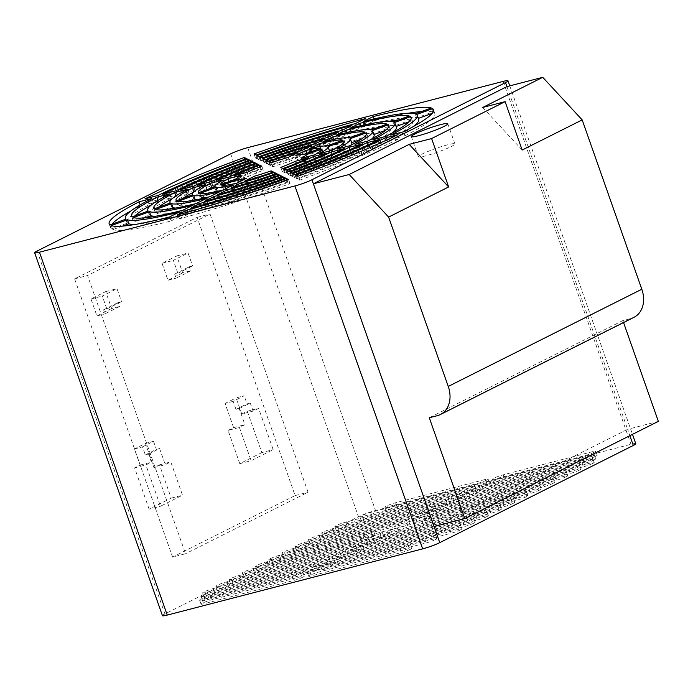 <?xml version="1.0" encoding="UTF-8"?>
<svg xmlns="http://www.w3.org/2000/svg" width="693" height="693" viewBox="0 0 693 693"><rect width="100%" height="100%" fill="white"/><g stroke="black" fill="none" stroke-linecap="round" stroke-linejoin="round"><path stroke-width="0.52" stroke-dasharray="3.46 2.6" d="M342.628 557.181A7.095 0.736 160.6 0 1 333.246 560.594L219.924 589.986A7.095 0.736 160.6 0 1 217.273 590.306A7.095 0.736 160.6 0 1 220.876 588.331A7.095 0.736 160.6 0 1 228.006 585.923L341.337 556.54A7.095 0.736 160.6 0 1 343.979 556.21A7.095 0.736 160.6 0 1 342.628 557.181M341.207 553.153A7.095 0.736 160.6 0 1 331.834 556.566L218.503 585.949A7.095 0.736 160.6 0 1 215.852 586.278A7.095 0.736 160.6 0 1 219.456 584.303A7.095 0.736 160.6 0 1 226.585 581.895L339.916 552.503A7.095 0.736 160.6 0 1 342.559 552.182A7.095 0.736 160.6 0 1 341.207 553.153M329.4 563.825A7.095 0.736 160.6 0 1 320.019 567.238L206.687 596.63A7.095 0.736 160.6 0 1 204.045 596.95A7.095 0.736 160.6 0 1 207.64 594.975A7.095 0.736 160.6 0 1 214.778 592.567L328.101 563.184A7.095 0.736 160.6 0 1 330.752 562.855A7.095 0.736 160.6 0 1 329.4 563.825M327.98 559.797A7.095 0.736 160.6 0 1 318.598 563.21L205.267 592.593A7.095 0.736 160.6 0 1 202.625 592.922A7.095 0.736 160.6 0 1 206.219 590.947A7.095 0.736 160.6 0 1 213.357 588.539L326.689 559.147A7.095 0.736 160.6 0 1 329.331 558.827A7.095 0.736 160.6 0 1 327.98 559.797M460.516 529.833A7.095 0.736 160.6 0 1 451.134 533.246L337.803 562.629A7.095 0.736 160.6 0 1 335.161 562.959A7.095 0.736 160.6 0 1 338.756 560.984A7.095 0.736 160.6 0 1 345.885 558.567L459.216 529.183A7.095 0.736 160.6 0 1 461.867 528.854A7.095 0.736 160.6 0 1 460.516 529.833M459.095 525.796A7.095 0.736 160.6 0 1 449.714 529.209L336.382 558.601A7.095 0.736 160.6 0 1 333.74 558.922A7.095 0.736 160.6 0 1 337.335 556.947A7.095 0.736 160.6 0 1 344.473 554.539L457.796 525.147A7.095 0.736 160.6 0 1 460.447 524.826A7.095 0.736 160.6 0 1 459.095 525.796M473.743 523.189A7.095 0.736 160.6 0 1 464.362 526.602L351.03 555.985A7.095 0.736 160.6 0 1 348.388 556.314A7.095 0.736 160.6 0 1 351.992 554.339A7.095 0.736 160.6 0 1 359.121 551.923L472.453 522.539A7.095 0.736 160.6 0 1 475.095 522.21A7.095 0.736 160.6 0 1 473.743 523.189M472.323 519.152A7.095 0.736 160.6 0 1 462.941 522.565L349.618 551.957A7.095 0.736 160.6 0 1 346.968 552.278A7.095 0.736 160.6 0 1 350.571 550.303A7.095 0.736 160.6 0 1 357.701 547.894L471.032 518.511A7.095 0.736 160.6 0 1 473.674 518.182A7.095 0.736 160.6 0 1 472.323 519.152M579.591 470.036A7.095 0.736 160.6 0 1 570.218 473.449L456.886 502.841A7.095 0.736 160.6 0 1 454.236 503.161A7.095 0.736 160.6 0 1 457.839 501.186A7.095 0.736 160.6 0 1 464.968 498.778L578.3 469.395A7.095 0.736 160.6 0 1 580.942 469.066A7.095 0.736 160.6 0 1 579.591 470.036M578.17 466.008A7.095 0.736 160.6 0 1 568.797 469.421L455.466 498.804A7.095 0.736 160.6 0 1 452.815 499.133A7.095 0.736 160.6 0 1 456.418 497.158A7.095 0.736 160.6 0 1 463.548 494.741L576.879 465.358A7.095 0.736 160.6 0 1 579.53 465.038A7.095 0.736 160.6 0 1 578.17 466.008M461.711 497.392A7.095 0.736 160.6 0 1 452.33 500.805L338.998 530.188A7.095 0.736 160.6 0 1 336.356 530.517A7.095 0.736 160.6 0 1 339.951 528.542A7.095 0.736 160.6 0 1 347.089 526.134L460.412 496.742A7.095 0.736 160.6 0 1 463.063 496.422A7.095 0.736 160.6 0 1 461.711 497.392M460.291 493.364A7.095 0.736 160.6 0 1 450.909 496.777L337.578 526.16A7.095 0.736 160.6 0 1 334.936 526.489A7.095 0.736 160.6 0 1 338.531 524.506A7.095 0.736 160.6 0 1 345.668 522.098L459 492.714A7.095 0.736 160.6 0 1 461.642 492.385A7.095 0.736 160.6 0 1 460.291 493.364M448.475 504.036A7.095 0.736 160.6 0 1 439.102 507.449L325.771 536.832A7.095 0.736 160.6 0 1 323.12 537.162A7.095 0.736 160.6 0 1 326.724 535.187A7.095 0.736 160.6 0 1 333.853 532.778L447.184 503.387A7.095 0.736 160.6 0 1 449.835 503.066A7.095 0.736 160.6 0 1 448.475 504.036M447.054 500A7.095 0.736 160.6 0 1 437.681 503.413L324.35 532.804A7.095 0.736 160.6 0 1 321.699 533.125A7.095 0.736 160.6 0 1 325.303 531.15A7.095 0.736 160.6 0 1 332.432 528.742L445.764 499.358A7.095 0.736 160.6 0 1 448.414 499.029A7.095 0.736 160.6 0 1 447.054 500M592.827 463.392A7.095 0.736 160.6 0 1 583.445 466.805L470.114 496.197A7.095 0.736 160.6 0 1 467.472 496.517A7.095 0.736 160.6 0 1 471.067 494.542A7.095 0.736 160.6 0 1 478.196 492.134L591.527 462.751A7.095 0.736 160.6 0 1 594.178 462.422A7.095 0.736 160.6 0 1 592.827 463.392M591.406 459.364A7.095 0.736 160.6 0 1 582.025 462.777L468.693 492.16A7.095 0.736 160.6 0 1 466.051 492.489A7.095 0.736 160.6 0 1 469.646 490.514A7.095 0.736 160.6 0 1 476.784 488.106L590.107 458.714A7.095 0.736 160.6 0 1 592.758 458.394A7.095 0.736 160.6 0 1 591.406 459.364M539.899 489.968A7.095 0.736 160.6 0 1 530.517 493.381L417.186 522.765A7.095 0.736 160.6 0 1 414.544 523.094A7.095 0.736 160.6 0 1 418.148 521.119A7.095 0.736 160.6 0 1 425.277 518.71L538.608 489.319A7.095 0.736 160.6 0 1 541.25 488.998A7.095 0.736 160.6 0 1 539.899 489.968M538.478 485.94A7.095 0.736 160.6 0 1 529.097 489.353L415.774 518.736A7.095 0.736 160.6 0 1 413.123 519.066A7.095 0.736 160.6 0 1 416.727 517.082A7.095 0.736 160.6 0 1 423.856 514.674L537.188 485.291A7.095 0.736 160.6 0 1 539.83 484.961A7.095 0.736 160.6 0 1 538.478 485.94M553.127 483.324A7.095 0.736 160.6 0 1 543.754 486.737L430.422 516.12A7.095 0.736 160.6 0 1 427.772 516.45A7.095 0.736 160.6 0 1 431.375 514.475A7.095 0.736 160.6 0 1 438.504 512.066L551.836 482.675A7.095 0.736 160.6 0 1 554.487 482.354A7.095 0.736 160.6 0 1 553.127 483.324M551.706 479.296A7.095 0.736 160.6 0 1 542.333 482.709L429.002 512.092A7.095 0.736 160.6 0 1 426.351 512.422A7.095 0.736 160.6 0 1 429.955 510.446A7.095 0.736 160.6 0 1 437.084 508.03L550.415 478.646A7.095 0.736 160.6 0 1 553.066 478.317A7.095 0.736 160.6 0 1 551.706 479.296M566.363 476.68A7.095 0.736 160.6 0 1 556.981 480.093L443.65 509.485A7.095 0.736 160.6 0 1 441.008 509.805A7.095 0.736 160.6 0 1 444.603 507.83A7.095 0.736 160.6 0 1 451.741 505.422L565.072 476.039A7.095 0.736 160.6 0 1 567.714 475.71A7.095 0.736 160.6 0 1 566.363 476.68M564.942 472.652A7.095 0.736 160.6 0 1 555.561 476.065L442.229 505.448A7.095 0.736 160.6 0 1 439.587 505.777A7.095 0.736 160.6 0 1 443.191 503.802A7.095 0.736 160.6 0 1 450.32 501.385L563.652 472.002A7.095 0.736 160.6 0 1 566.294 471.673A7.095 0.736 160.6 0 1 564.942 472.652M594.334 459.788A7.095 0.736 160.6 0 1 584.953 463.201L483.342 489.553A7.095 0.736 160.6 0 1 480.699 489.873A7.095 0.736 160.6 0 1 484.303 487.898A7.095 0.736 160.6 0 1 491.432 485.49L593.043 459.147A7.095 0.736 160.6 0 1 595.685 458.818A7.095 0.736 160.6 0 1 594.334 459.788M592.913 455.76A7.095 0.736 160.6 0 1 583.532 459.173L481.93 485.516A7.095 0.736 160.6 0 1 479.279 485.845A7.095 0.736 160.6 0 1 482.882 483.87A7.095 0.736 160.6 0 1 490.012 481.462L591.623 455.11A7.095 0.736 160.6 0 1 594.265 454.79A7.095 0.736 160.6 0 1 592.913 455.76M595.841 456.185A7.095 0.736 160.6 0 1 586.469 459.598L496.578 482.908A7.095 0.736 160.6 0 1 493.927 483.229A7.095 0.736 160.6 0 1 497.531 481.254A7.095 0.736 160.6 0 1 504.66 478.846L594.551 455.535A7.095 0.736 160.6 0 1 597.201 455.214A7.095 0.736 160.6 0 1 595.841 456.185M594.421 452.157A7.095 0.736 160.6 0 1 585.048 455.57L495.157 478.872A7.095 0.736 160.6 0 1 492.506 479.201A7.095 0.736 160.6 0 1 496.11 477.226A7.095 0.736 160.6 0 1 503.239 474.818L593.13 451.507A7.095 0.736 160.6 0 1 595.781 451.178A7.095 0.736 160.6 0 1 594.421 452.157M526.671 496.612A7.095 0.736 160.6 0 1 517.29 500.025L425.788 523.752A7.095 0.736 160.6 0 1 423.137 524.081A7.095 0.736 160.6 0 1 426.741 522.106A7.095 0.736 160.6 0 1 433.87 519.689L525.372 495.963A7.095 0.736 160.6 0 1 528.023 495.642A7.095 0.736 160.6 0 1 526.671 496.612M525.251 492.576A7.095 0.736 160.6 0 1 515.869 495.989L424.367 519.724A7.095 0.736 160.6 0 1 421.716 520.045A7.095 0.736 160.6 0 1 425.32 518.069A7.095 0.736 160.6 0 1 432.449 515.661L523.951 491.935A7.095 0.736 160.6 0 1 526.602 491.606A7.095 0.736 160.6 0 1 525.251 492.576M410.611 549.194A7.095 0.736 160.6 0 1 401.23 552.607L311.339 575.918A7.095 0.736 160.6 0 1 308.697 576.238A7.095 0.736 160.6 0 1 312.292 574.263A7.095 0.736 160.6 0 1 319.43 571.855L409.312 548.544A7.095 0.736 160.6 0 1 411.963 548.224A7.095 0.736 160.6 0 1 410.611 549.194M409.191 545.166A7.095 0.736 160.6 0 1 399.809 548.579L309.918 571.881A7.095 0.736 160.6 0 1 307.276 572.21A7.095 0.736 160.6 0 1 310.88 570.235A7.095 0.736 160.6 0 1 318.009 567.827L407.891 544.516A7.095 0.736 160.6 0 1 410.542 544.187A7.095 0.736 160.6 0 1 409.191 545.166M513.435 503.257A7.095 0.736 160.6 0 1 504.062 506.67L390.731 536.053A7.095 0.736 160.6 0 1 388.08 536.382A7.095 0.736 160.6 0 1 391.684 534.407A7.095 0.736 160.6 0 1 398.813 531.999L512.144 502.607A7.095 0.736 160.6 0 1 514.786 502.286A7.095 0.736 160.6 0 1 513.435 503.257M512.014 499.22A7.095 0.736 160.6 0 1 502.642 502.633L389.31 532.025A7.095 0.736 160.6 0 1 386.659 532.345A7.095 0.736 160.6 0 1 390.263 530.37A7.095 0.736 160.6 0 1 397.392 527.962L510.724 498.579A7.095 0.736 160.6 0 1 513.374 498.25A7.095 0.736 160.6 0 1 512.014 499.22M500.207 509.901A7.095 0.736 160.6 0 1 490.826 513.314L377.494 542.697A7.095 0.736 160.6 0 1 374.852 543.026A7.095 0.736 160.6 0 1 378.447 541.051A7.095 0.736 160.6 0 1 385.585 538.643L498.917 509.251A7.095 0.736 160.6 0 1 501.559 508.931A7.095 0.736 160.6 0 1 500.207 509.901M498.787 505.864A7.095 0.736 160.6 0 1 489.405 509.277L376.074 538.669A7.095 0.736 160.6 0 1 373.432 538.989A7.095 0.736 160.6 0 1 377.035 537.014A7.095 0.736 160.6 0 1 384.165 534.606L497.496 505.223A7.095 0.736 160.6 0 1 500.138 504.894A7.095 0.736 160.6 0 1 498.787 505.864M486.971 516.545A7.095 0.736 160.6 0 1 477.598 519.958L364.267 549.341A7.095 0.736 160.6 0 1 361.616 549.67A7.095 0.736 160.6 0 1 365.22 547.695A7.095 0.736 160.6 0 1 372.349 545.278L485.68 515.895A7.095 0.736 160.6 0 1 488.331 515.566A7.095 0.736 160.6 0 1 486.971 516.545M485.55 512.508A7.095 0.736 160.6 0 1 476.178 515.921L362.846 545.313A7.095 0.736 160.6 0 1 360.195 545.634A7.095 0.736 160.6 0 1 363.799 543.659A7.095 0.736 160.6 0 1 370.928 541.25L484.26 511.867A7.095 0.736 160.6 0 1 486.91 511.538A7.095 0.736 160.6 0 1 485.55 512.508M435.559 539.509A7.095 0.736 160.6 0 1 426.178 542.922L324.575 569.274A7.095 0.736 160.6 0 1 321.924 569.603A7.095 0.736 160.6 0 1 325.528 567.619A7.095 0.736 160.6 0 1 332.657 565.211L434.268 538.868A7.095 0.736 160.6 0 1 436.911 538.539A7.095 0.736 160.6 0 1 435.559 539.509M434.139 535.481A7.095 0.736 160.6 0 1 424.766 538.894L323.155 565.237A7.095 0.736 160.6 0 1 320.504 565.566A7.095 0.736 160.6 0 1 324.107 563.591A7.095 0.736 160.6 0 1 331.237 561.183L432.848 534.831A7.095 0.736 160.6 0 1 435.49 534.511A7.095 0.736 160.6 0 1 434.139 535.481M382.319 537.257A7.095 0.736 160.6 0 1 372.947 540.67L259.615 570.053A7.095 0.736 160.6 0 1 256.964 570.382A7.095 0.736 160.6 0 1 260.568 568.407A7.095 0.736 160.6 0 1 267.697 565.99L381.029 536.607A7.095 0.736 160.6 0 1 383.679 536.278A7.095 0.736 160.6 0 1 382.319 537.257M380.899 533.22A7.095 0.736 160.6 0 1 371.526 536.633L258.194 566.025A7.095 0.736 160.6 0 1 255.544 566.346A7.095 0.736 160.6 0 1 259.147 564.371A7.095 0.736 160.6 0 1 266.277 561.962L379.608 532.57A7.095 0.736 160.6 0 1 382.259 532.25A7.095 0.736 160.6 0 1 380.899 533.22M369.092 543.901A7.095 0.736 160.6 0 1 359.71 547.314L246.379 576.697A7.095 0.736 160.6 0 1 243.737 577.026A7.095 0.736 160.6 0 1 247.34 575.043A7.095 0.736 160.6 0 1 254.47 572.635L367.801 543.251A7.095 0.736 160.6 0 1 370.443 542.922A7.095 0.736 160.6 0 1 369.092 543.901M367.671 539.864A7.095 0.736 160.6 0 1 358.29 543.277L244.958 572.661A7.095 0.736 160.6 0 1 242.316 572.99A7.095 0.736 160.6 0 1 245.92 571.015A7.095 0.736 160.6 0 1 253.049 568.606L366.38 539.215A7.095 0.736 160.6 0 1 369.022 538.894A7.095 0.736 160.6 0 1 367.671 539.864M355.856 550.537A7.095 0.736 160.6 0 1 346.483 553.95L233.151 583.341A7.095 0.736 160.6 0 1 230.5 583.662A7.095 0.736 160.6 0 1 234.104 581.687A7.095 0.736 160.6 0 1 241.233 579.279L354.565 549.895A7.095 0.736 160.6 0 1 357.216 549.566A7.095 0.736 160.6 0 1 355.856 550.537M354.444 546.508A7.095 0.736 160.6 0 1 345.062 549.921L231.731 579.305A7.095 0.736 160.6 0 1 229.088 579.634A7.095 0.736 160.6 0 1 232.683 577.659A7.095 0.736 160.6 0 1 239.813 575.251L353.144 545.859A7.095 0.736 160.6 0 1 355.795 545.538A7.095 0.736 160.6 0 1 354.444 546.508M316.164 570.469A7.095 0.736 160.6 0 1 306.791 573.882L205.18 600.233A7.095 0.736 160.6 0 1 202.529 600.554A7.095 0.736 160.6 0 1 206.133 598.579A7.095 0.736 160.6 0 1 213.262 596.171L314.873 569.828A7.095 0.736 160.6 0 1 317.524 569.499A7.095 0.736 160.6 0 1 316.164 570.469M314.743 566.441A7.095 0.736 160.6 0 1 305.37 569.854L203.759 596.197A7.095 0.736 160.6 0 1 201.109 596.526A7.095 0.736 160.6 0 1 204.712 594.551A7.095 0.736 160.6 0 1 211.841 592.143L313.453 565.791A7.095 0.736 160.6 0 1 316.103 565.471A7.095 0.736 160.6 0 1 314.743 566.441M302.936 577.113A7.095 0.736 160.6 0 1 293.555 580.526L203.673 603.837A7.095 0.736 160.6 0 1 201.022 604.157A7.095 0.736 160.6 0 1 204.626 602.182A7.095 0.736 160.6 0 1 211.755 599.774L301.646 576.472A7.095 0.736 160.6 0 1 304.288 576.143A7.095 0.736 160.6 0 1 302.936 577.113M301.516 573.085A7.095 0.736 160.6 0 1 292.134 576.498L202.252 599.8A7.095 0.736 160.6 0 1 199.601 600.129A7.095 0.736 160.6 0 1 203.205 598.154A7.095 0.736 160.6 0 1 210.334 595.746L300.225 572.435A7.095 0.736 160.6 0 1 302.867 572.106A7.095 0.736 160.6 0 1 301.516 573.085M373.726 536.269A7.095 0.736 160.6 0 1 364.353 539.682L272.843 563.409A7.095 0.736 160.6 0 1 270.201 563.738A7.095 0.736 160.6 0 1 273.796 561.763A7.095 0.736 160.6 0 1 280.934 559.346L372.436 535.62A7.095 0.736 160.6 0 1 375.078 535.299A7.095 0.736 160.6 0 1 373.726 536.269M372.306 532.233A7.095 0.736 160.6 0 1 362.933 535.654L271.422 559.381A7.095 0.736 160.6 0 1 268.78 559.701A7.095 0.736 160.6 0 1 272.375 557.726A7.095 0.736 160.6 0 1 279.513 555.318L371.015 531.592A7.095 0.736 160.6 0 1 373.666 531.262A7.095 0.736 160.6 0 1 372.306 532.233M488.167 484.104A7.095 0.736 160.6 0 1 478.794 487.517L388.903 510.828A7.095 0.736 160.6 0 1 386.261 511.148A7.095 0.736 160.6 0 1 389.856 509.173A7.095 0.736 160.6 0 1 396.994 506.765L486.876 483.463A7.095 0.736 160.6 0 1 489.527 483.134A7.095 0.736 160.6 0 1 488.167 484.104M486.755 480.076A7.095 0.736 160.6 0 1 477.373 483.489L387.482 506.791A7.095 0.736 160.6 0 1 384.84 507.12A7.095 0.736 160.6 0 1 388.435 505.145A7.095 0.736 160.6 0 1 395.573 502.737L485.455 479.426A7.095 0.736 160.6 0 1 488.106 479.097A7.095 0.736 160.6 0 1 486.755 480.076M474.939 490.748A7.095 0.736 160.6 0 1 465.557 494.161L363.955 520.512A7.095 0.736 160.6 0 1 361.304 520.833A7.095 0.736 160.6 0 1 364.908 518.858A7.095 0.736 160.6 0 1 372.037 516.45L473.648 490.098A7.095 0.736 160.6 0 1 476.29 489.778A7.095 0.736 160.6 0 1 474.939 490.748M473.518 486.72A7.095 0.736 160.6 0 1 464.145 490.133L362.534 516.476A7.095 0.736 160.6 0 1 359.884 516.805A7.095 0.736 160.6 0 1 363.487 514.83A7.095 0.736 160.6 0 1 370.616 512.413L472.228 486.07A7.095 0.736 160.6 0 1 474.87 485.741A7.095 0.736 160.6 0 1 473.518 486.72M435.247 510.68A7.095 0.736 160.6 0 1 425.866 514.093L312.534 543.477A7.095 0.736 160.6 0 1 309.892 543.806A7.095 0.736 160.6 0 1 313.496 541.831A7.095 0.736 160.6 0 1 320.625 539.423L433.957 510.031A7.095 0.736 160.6 0 1 436.599 509.71A7.095 0.736 160.6 0 1 435.247 510.68M433.827 506.644A7.095 0.736 160.6 0 1 424.445 510.057L311.114 539.449A7.095 0.736 160.6 0 1 308.472 539.769A7.095 0.736 160.6 0 1 312.075 537.794A7.095 0.736 160.6 0 1 319.204 535.386L432.536 506.003A7.095 0.736 160.6 0 1 435.178 505.673A7.095 0.736 160.6 0 1 433.827 506.644M422.011 517.325A7.095 0.736 160.6 0 1 412.638 520.738L299.307 550.121A7.095 0.736 160.6 0 1 296.656 550.45A7.095 0.736 160.6 0 1 300.26 548.475A7.095 0.736 160.6 0 1 307.389 546.067L420.72 516.675A7.095 0.736 160.6 0 1 423.371 516.354A7.095 0.736 160.6 0 1 422.011 517.325M420.599 513.288A7.095 0.736 160.6 0 1 411.218 516.701L297.886 546.093A7.095 0.736 160.6 0 1 295.235 546.413A7.095 0.736 160.6 0 1 298.839 544.438A7.095 0.736 160.6 0 1 305.968 542.03L419.3 512.647A7.095 0.736 160.6 0 1 421.95 512.318A7.095 0.736 160.6 0 1 420.599 513.288M408.783 523.969A7.095 0.736 160.6 0 1 399.402 527.382L286.079 556.765A7.095 0.736 160.6 0 1 283.428 557.094A7.095 0.736 160.6 0 1 287.032 555.119A7.095 0.736 160.6 0 1 294.161 552.702L407.493 523.319A7.095 0.736 160.6 0 1 410.135 522.99A7.095 0.736 160.6 0 1 408.783 523.969M407.363 519.932A7.095 0.736 160.6 0 1 397.99 523.345L284.658 552.737A7.095 0.736 160.6 0 1 282.008 553.057A7.095 0.736 160.6 0 1 285.611 551.082A7.095 0.736 160.6 0 1 292.741 548.674L406.072 519.291A7.095 0.736 160.6 0 1 408.714 518.962A7.095 0.736 160.6 0 1 407.363 519.932M451.204 146.552A19.343 2.01 -19.4 0 0 454.903 143.901A19.343 2.01 -19.4 0 0 442.151 146.379A19.343 2.01 -19.4 0 0 422.106 154.097A19.343 2.01 -19.4 0 0 418.407 156.748A19.343 2.01 -19.4 0 0 431.159 154.27A19.343 2.01 -19.4 0 0 451.204 146.552M482.709 107.458L522.15 150.034M434.069 526.524L627.633 429.331L506.938 86.599M658.35 421.361L627.633 429.331L629.868 435.672M172.592 557.094L74.619 278.881L197.124 217.359L295.105 495.582L172.592 557.094L185.525 553.742L87.552 275.519L210.057 214.007L308.038 492.229L185.525 553.742M177.893 273.285L192.593 265.904L189.362 266.744L190.783 270.772L176.083 278.153L174.662 274.125L177.893 273.285L173.345 260.377L188.054 252.997L192.593 265.904M106.835 308.965L121.535 301.585L118.304 302.417L119.724 306.453L105.024 313.834L103.603 309.797L106.835 308.965L102.295 296.058L116.996 288.678L121.535 301.585M239.232 408.567L250.251 403.031L253.092 411.096L258.61 408.324L273.163 449.653L251.109 460.724L239.397 427.46L244.906 424.696L239.232 408.567L235.992 409.407L233.16 401.342L244.179 395.807L236.096 397.903L241.779 414.024L253.092 411.096M148.571 454.088L159.598 448.553L165.28 464.674L170.79 461.91L182.502 495.174L160.455 506.245L145.902 464.916L151.412 462.153L148.571 454.088L145.339 454.92L156.367 449.385L159.598 448.553M162.448 615.687A12.898 1.343 160.6 0 1 164.908 613.92L358.472 516.727A12.898 1.343 160.6 0 1 375.519 510.516L630.959 444.282A12.898 1.343 160.6 0 1 635.776 443.693M74.619 278.881L87.552 275.519M197.124 217.359L210.057 214.007M295.105 495.582L308.038 492.229M111.642 308.55L96.942 315.93L90.974 298.995L105.674 291.614L111.642 308.55L119.724 306.453M105.674 291.614L116.996 288.678M96.942 315.93L105.024 313.834M90.974 298.995L102.295 296.058M182.701 272.869L167.992 280.249L162.032 263.314L176.732 255.934L182.701 272.869L190.783 270.772M176.732 255.934L188.054 252.997M167.992 280.249L176.083 278.153M162.032 263.314L173.345 260.377M149.134 509.182L134.581 467.853L140.099 465.081L134.416 448.96L145.443 443.416L153.959 467.61L159.477 464.847L171.188 498.111L149.134 509.182L160.455 506.245M171.188 498.111L182.502 495.174M134.581 467.853L145.902 464.916M140.099 465.081L151.412 462.153M134.416 448.96L142.498 446.864L145.339 454.92M142.498 446.864L153.525 441.32L156.367 449.385M145.443 443.416L153.525 441.32M153.959 467.61L165.28 464.674M159.477 464.847L170.79 461.91M250.251 403.031L247.02 403.863L244.179 395.807M241.779 414.024L247.288 411.261L258.61 408.324M247.288 411.261L261.841 452.59L273.163 449.653M261.841 452.59L239.795 463.66L251.109 460.724M239.795 463.66L228.075 430.396L239.397 427.46M228.075 430.396L233.593 427.624L244.906 424.696M233.593 427.624L225.069 403.439L233.16 401.342M225.069 403.439L236.096 397.903M235.992 409.407L247.02 403.863M174.662 274.125L189.362 266.744M103.603 309.797L118.304 302.417M633.991 317.316A25.788 19.863 63.3 0 1 630.933 318.468L437.37 415.661M623.553 322.557L622.851 320.564L630.933 318.468M622.851 320.564L429.288 417.758M413.184 126.654A154.738 16.112 160.6 0 1 392.134 139.12L404.955 135.828L403.534 131.8M404.955 135.828A171.925 17.905 -19.4 0 0 434.901 113.721A171.925 17.905 -19.4 0 0 434.087 112.673L433.497 111.01M392.134 139.12L390.713 135.092M418.329 118.408L418 118.529A154.738 16.112 160.6 0 1 418.685 119.43M418 118.529L416.58 114.501M434.087 112.673L432.137 113.383M302.884 162.292L315.904 158.922A53.725 5.596 -19.4 0 0 323.414 152.98L307.216 158.853A36.538 3.803 160.6 0 1 302.884 162.292L301.464 158.264M307.216 158.853L306.549 156.947M323.406 152.962L322.002 148.969L323.414 152.98A53.725 5.596 -19.4 0 0 323.406 152.962M315.904 158.922L314.483 154.886M392.403 132.883A131.098 13.652 160.6 0 1 374.22 143.797L387.162 140.445L385.741 136.408M387.162 140.445A148.285 15.437 -19.4 0 0 412.604 121.57A148.285 15.437 -19.4 0 0 411.971 120.721L411.218 118.598M374.22 143.797L372.799 139.769M396.11 126.498L395.885 126.576A131.098 13.652 160.6 0 1 396.387 127.287M395.885 126.576L394.464 122.548M411.971 120.721L409.052 121.786M371.543 139.128A107.458 11.192 160.6 0 1 356.419 148.415L369.36 145.054L367.94 141.025M369.36 145.054A124.645 12.976 -19.4 0 0 390.306 129.426A124.645 12.976 -19.4 0 0 389.847 128.777L388.938 126.187M356.419 148.415L354.998 144.387M373.891 134.581L373.761 134.633A107.458 11.192 160.6 0 1 374.09 135.135M373.761 134.633L372.34 130.605M389.847 128.777L385.559 130.336M350.537 145.435A83.818 8.723 160.6 0 1 338.608 153.032L351.559 149.671L350.138 145.643M351.559 149.671A101.005 10.516 -19.4 0 0 368.009 137.275A101.005 10.516 -19.4 0 0 367.723 136.833L366.649 133.775M338.608 153.032L337.188 149.004M351.62 142.689L350.199 138.661M367.723 136.833L361.322 139.154M329.53 150.987A60.178 6.263 160.6 0 1 320.772 157.657L333.749 154.296L332.328 150.26M333.749 154.296A77.365 8.056 -19.4 0 0 345.712 145.132A77.365 8.056 -19.4 0 0 345.582 144.889L344.343 141.363M320.772 157.657L319.36 153.621M328.04 146.725L329.461 150.753A60.178 6.263 160.6 0 1 329.496 150.84M345.582 144.889L335.403 148.588M299.697 180.154A171.925 17.905 -19.4 0 0 399.073 138.782L386.131 142.134A154.738 16.112 160.6 0 1 297.695 178.967L299.697 180.154L298.285 176.117M399.073 138.782L397.652 134.754M297.695 178.967L296.275 174.931M386.131 142.134L385.568 140.523M282.216 171.405L284.451 172.522A53.725 5.596 -19.4 0 0 310.022 161.876L297.002 165.246A36.538 3.803 160.6 0 1 282.216 171.405L280.795 167.368M297.002 165.246L296.301 163.262M310.022 161.876L308.602 157.839M284.451 172.522L283.03 168.486M296.656 178.629A148.285 15.437 -19.4 0 0 381.28 143.399L368.338 146.751A131.098 13.652 160.6 0 1 294.438 177.521L296.656 178.629L295.235 174.593M381.28 143.399L379.859 139.362M294.438 177.521L293.018 173.484M368.338 146.751L367.758 145.106M293.607 177.105A124.645 12.976 -19.4 0 0 363.487 148.007L350.537 151.369A107.458 11.192 160.6 0 1 291.389 175.987L293.607 177.105L292.186 173.068M363.487 148.007L362.067 143.979M291.389 175.987L289.969 171.959M350.537 151.369L349.939 149.671M290.558 175.572A101.005 10.516 -19.4 0 0 345.677 152.625L332.727 155.986A83.818 8.723 160.6 0 1 288.34 174.463L290.558 175.572L289.137 171.543M345.677 152.625L344.265 148.597M288.34 174.463L286.919 170.435M332.727 155.986L332.112 154.227M287.508 174.047A77.365 8.056 -19.4 0 0 327.867 157.242L314.899 160.611A60.178 6.263 160.6 0 1 285.282 172.938L287.508 174.047L286.088 170.019M327.867 157.242L326.446 153.214M285.282 172.938L283.861 168.901M314.899 160.611L314.25 158.766M178.655 219.014A171.925 17.905 -19.4 0 0 290.055 183.662L287.838 182.554A154.738 16.112 160.6 0 1 188.626 214.042L178.655 219.014L177.235 214.977M290.055 183.662L288.635 179.626M188.626 214.042L187.933 212.075M287.838 182.554L287.015 180.215M255.994 180.171L246.128 185.126A53.725 5.596 -19.4 0 0 274.8 176.031L272.574 174.913A36.538 3.803 160.6 0 1 255.994 180.171L255.232 178.014M272.574 174.913L271.751 172.574M274.8 176.031L273.38 172.003M246.128 185.126L244.707 181.098M192.134 212.24A148.285 15.437 -19.4 0 0 287.006 182.138L284.788 181.029A131.098 13.652 160.6 0 1 201.94 207.32L192.134 212.24L190.714 208.212M287.006 182.138L285.585 178.101M201.94 207.32L201.247 205.336M284.788 181.029L283.965 178.69M205.622 205.466A124.645 12.976 -19.4 0 0 283.957 180.613L281.739 179.504A107.458 11.192 160.6 0 1 215.428 200.546L205.622 205.466L204.201 201.438M283.957 180.613L282.536 176.576M215.428 200.546L214.726 198.536M281.739 179.504L280.916 177.157M219.109 198.692A101.005 10.516 -19.4 0 0 280.908 179.089L278.69 177.98A83.818 8.723 160.6 0 1 228.924 193.763L219.109 198.692L217.689 194.664M280.908 179.089L279.487 175.052M228.924 193.763L228.214 191.727M278.69 177.98L277.867 175.632M232.605 191.918A77.365 8.056 -19.4 0 0 277.858 177.555L275.641 176.446A60.178 6.263 160.6 0 1 242.437 186.98L232.605 191.918L231.193 187.881M277.858 177.555L276.438 173.527M242.437 186.98L241.701 184.901M275.641 176.446L274.809 174.108M122.401 226.135L112.716 229.643L111.296 225.615M112.716 229.643A171.925 17.905 -19.4 0 0 170.894 221.024L169.473 216.987M170.894 221.024L180.7 216.103A154.738 16.112 160.6 0 1 135.603 224.402M180.7 216.103L179.279 212.067M239.579 183.472L223.397 189.362A53.725 5.596 -19.4 0 0 238.366 187.145L248.233 182.19A36.538 3.803 160.6 0 1 239.579 183.472L239.076 182.042M248.233 182.19L246.821 178.153M238.366 187.145L236.945 183.108M223.397 189.362L221.977 185.326M145.435 217.741L134.832 221.595L133.411 217.567M134.832 221.595A148.285 15.437 -19.4 0 0 184.373 214.25L182.952 210.222M184.373 214.25L194.179 209.329A131.098 13.652 160.6 0 1 155.7 216.233M194.179 209.329L192.758 205.293M168.919 209.191L156.947 213.548L155.527 209.511M156.947 213.548A124.645 12.976 -19.4 0 0 197.86 207.484L196.44 203.447M197.86 207.484L207.675 202.555A107.458 11.192 160.6 0 1 175.875 208.039M207.675 202.555L206.254 198.527M193.165 200.364L179.08 205.492L177.659 201.455M179.08 205.492A101.005 10.516 -19.4 0 0 211.348 200.71L209.927 196.673M211.348 200.71L221.162 195.781A83.818 8.723 160.6 0 1 196.188 199.792M221.162 195.781L219.75 191.744M201.221 197.436A77.365 8.056 -19.4 0 0 224.853 193.927L234.676 188.998A60.178 6.263 160.6 0 1 217.342 191.563L201.221 197.436L199.801 193.399M224.853 193.927L223.432 189.899M234.676 188.998L233.255 184.962M111.911 224.237A171.925 17.905 -19.4 0 0 110.568 227.936A171.925 17.905 -19.4 0 0 111.382 228.985L127.469 223.129A154.738 16.112 160.6 0 1 126.784 222.228A154.738 16.112 160.6 0 1 153.335 202.529L140.514 205.83L140.185 204.894M140.514 205.83A171.925 17.905 -19.4 0 0 130.873 210.967M111.382 228.985L109.97 224.948M153.335 202.529L151.914 198.501M127.469 223.129L126.048 219.092M242.585 179.357L229.565 182.735A53.725 5.596 -19.4 0 0 222.055 188.678A53.725 5.596 -19.4 0 0 222.063 188.695L238.253 182.805A36.538 3.803 160.6 0 1 242.585 179.357L241.164 175.329M238.253 182.805L236.833 178.768M222.063 188.695L220.643 184.667M229.565 182.735L229.149 181.566M134.996 215.835A148.285 15.437 -19.4 0 0 132.865 220.079A148.285 15.437 -19.4 0 0 133.498 220.928L149.584 215.073A131.098 13.652 160.6 0 1 149.082 214.371A131.098 13.652 160.6 0 1 171.249 197.851L158.307 201.213L158.021 200.39M158.307 201.213A148.285 15.437 -19.4 0 0 151.654 204.747M133.498 220.928L132.086 216.9M171.249 197.851L169.828 193.823M149.584 215.073L148.172 211.044M158.489 207.285A124.645 12.976 -19.4 0 0 155.163 212.231A124.645 12.976 -19.4 0 0 155.622 212.881L171.717 207.025A107.458 11.192 160.6 0 1 171.379 206.523A107.458 11.192 160.6 0 1 189.05 193.243L176.109 196.595L175.883 195.98M176.109 196.595A124.645 12.976 -19.4 0 0 172.514 198.493M155.622 212.881L154.201 208.844M189.05 193.243L187.63 189.206M171.717 207.025L170.296 202.988M182.727 198.467A101.005 10.516 -19.4 0 0 177.46 204.374A101.005 10.516 -19.4 0 0 177.746 204.825L193.849 198.969A83.818 8.723 160.6 0 1 193.676 198.666A83.818 8.723 160.6 0 1 206.861 188.626L193.867 191.857M177.746 204.825L176.325 200.797M206.861 188.626L205.44 184.589M193.849 198.969L192.429 194.932M208.645 189.033A77.365 8.056 -19.4 0 0 199.757 196.526A77.365 8.056 -19.4 0 0 199.887 196.769L198.475 192.732M199.887 196.769L216.017 190.896A60.178 6.263 160.6 0 1 215.973 190.818A60.178 6.263 160.6 0 1 224.697 184L214.527 186.634M224.697 184L223.276 179.963M216.017 190.896L214.596 186.867M245.772 161.504A171.925 17.905 -19.4 0 0 146.396 202.876L159.338 199.515A154.738 16.112 160.6 0 1 247.773 162.69L245.772 161.504L244.95 159.173M146.396 202.876L144.976 198.839M247.773 162.69L246.361 158.654M159.338 199.515L157.917 195.487M263.253 170.253L261.018 169.135A53.725 5.596 -19.4 0 0 235.447 179.782L248.466 176.403A36.538 3.803 160.6 0 1 263.253 170.253L261.833 166.216M248.466 176.403L247.046 172.375M235.447 179.782L234.026 175.753M261.018 169.135L260.213 166.84M248.822 163.028A148.285 15.437 -19.4 0 0 164.189 198.259L177.131 194.906A131.098 13.652 160.6 0 1 251.031 164.137L248.822 163.028L247.999 160.707M164.189 198.259L162.768 194.231M251.031 164.137L249.619 160.109M177.131 194.906L175.71 190.87M251.862 164.553A124.645 12.976 -19.4 0 0 181.99 193.642L194.932 190.289A107.458 11.192 160.6 0 1 254.08 165.662L251.862 164.553L251.048 162.231M181.99 193.642L180.57 189.613M254.08 165.662L252.659 161.634M194.932 190.289L193.512 186.252M254.911 166.077A101.005 10.516 -19.4 0 0 199.792 189.024L212.742 185.672A83.818 8.723 160.6 0 1 257.138 167.186L254.911 166.077L254.097 163.756M199.792 189.024L198.371 184.996M257.138 167.186L255.717 163.158M212.742 185.672L211.322 181.635M257.969 167.602A77.365 8.056 -19.4 0 0 217.602 184.407L230.578 181.046A60.178 6.263 160.6 0 1 260.187 168.72L257.969 167.602L257.155 165.298M217.602 184.407L216.181 180.379M260.187 168.72L258.766 164.683M230.578 181.046L229.158 177.01M366.822 122.644A171.925 17.905 -19.4 0 0 255.414 157.995L257.631 159.104A154.738 16.112 160.6 0 1 356.843 127.616L366.822 122.644L365.402 118.616M255.414 157.995L253.993 153.959M356.843 127.616L355.422 123.579M257.631 159.104L256.211 155.067M289.475 161.478L299.341 156.523A53.725 5.596 -19.4 0 0 270.668 165.627L272.895 166.744A36.538 3.803 160.6 0 1 289.475 161.478L288.054 157.45M272.895 166.744L271.474 162.708M270.668 165.627L269.248 161.59M299.341 156.523L297.921 152.495M353.335 129.418A148.285 15.437 -19.4 0 0 258.463 159.52L260.681 160.629A131.098 13.652 160.6 0 1 343.529 134.338L353.335 129.418L351.914 125.381M258.463 159.52L257.042 155.483M343.529 134.338L342.108 130.31M260.681 160.629L259.26 156.592M339.847 136.183A124.645 12.976 -19.4 0 0 261.512 161.045L263.73 162.153A107.458 11.192 160.6 0 1 330.041 141.112L339.847 136.183L338.427 132.155M261.512 161.045L260.092 157.008M330.041 141.112L328.621 137.084M263.73 162.153L262.309 158.117M326.36 142.957A101.005 10.516 -19.4 0 0 264.561 162.569L266.779 163.678A83.818 8.723 160.6 0 1 316.545 147.886L326.36 142.957L324.939 138.929M264.561 162.569L263.141 158.541M316.545 147.886L315.124 143.858M266.779 163.678L265.358 159.65M312.864 149.74A77.365 8.056 -19.4 0 0 267.611 164.094L269.837 165.211A60.178 6.263 160.6 0 1 303.032 154.669L312.864 149.74L311.443 145.703M267.611 164.094L266.19 160.066M303.032 154.669L301.611 150.641M269.837 165.211L268.416 161.174M408.446 113.219A171.925 17.905 -19.4 0 0 374.575 120.634L364.769 125.554A154.738 16.112 160.6 0 1 416.632 117.853L432.753 112.006L431.332 107.978M432.753 112.006A171.925 17.905 -19.4 0 0 421.647 111.486M374.575 120.634L373.986 118.936M416.632 117.853L415.211 113.817M364.769 125.554L363.357 121.526M305.89 158.186L322.072 152.295A53.725 5.596 -19.4 0 0 307.103 154.513L297.236 159.468A36.538 3.803 160.6 0 1 305.89 158.186L304.47 154.158M297.236 159.468L295.816 155.44M307.103 154.513L306.687 153.344M322.072 152.295L320.651 148.259M388.349 121.388A148.285 15.437 -19.4 0 0 361.096 127.399L351.29 132.328A131.098 13.652 160.6 0 1 394.551 125.918L410.637 120.062L409.216 116.026M410.637 120.062A148.285 15.437 -19.4 0 0 398.622 119.889M361.096 127.399L360.516 125.745M394.551 125.918L393.13 121.881M351.29 132.328L349.87 128.292M368.182 129.582A124.645 12.976 -19.4 0 0 347.609 134.173L337.803 139.102A107.458 11.192 160.6 0 1 372.427 133.966L388.522 128.11L387.101 124.082M388.522 128.11A124.645 12.976 -19.4 0 0 375.13 128.439M347.609 134.173L347.046 132.562M372.427 133.966L371.006 129.938M337.803 139.102L336.382 135.066M347.86 137.829A101.005 10.516 -19.4 0 0 334.121 140.948L324.307 145.876A83.818 8.723 160.6 0 1 350.294 142.022L366.389 136.166L364.968 132.129M366.389 136.166A101.005 10.516 -19.4 0 0 350.883 137.257M334.121 140.948L333.584 139.432M350.294 142.022L348.874 137.994M324.307 145.876L322.886 141.848M344.248 144.222A77.365 8.056 -19.4 0 0 320.616 147.722L310.793 152.659A60.178 6.263 160.6 0 1 328.127 150.095L344.248 144.222L342.827 140.194M320.616 147.722L320.157 146.414M328.127 150.095L326.706 146.058M310.793 152.659L309.373 148.631M331.834 556.566L333.246 560.594M318.598 563.21L320.019 567.238M449.714 529.209L451.134 533.246M462.941 522.565L464.362 526.602M568.797 469.421L570.218 473.449M450.909 496.777L452.33 500.805M437.681 503.413L439.102 507.449M582.025 462.777L583.445 466.805M529.097 489.353L530.517 493.381M542.333 482.709L543.754 486.737M555.561 476.065L556.981 480.093M583.532 459.173L584.953 463.201M585.048 455.57L586.469 459.598M515.869 495.989L517.29 500.025M399.809 548.579L401.23 552.607M502.642 502.633L504.062 506.67M489.405 509.277L490.826 513.314M476.178 515.921L477.598 519.958M424.766 538.894L426.178 542.922M371.526 536.633L372.947 540.67M358.29 543.277L359.71 547.314M345.062 549.921L346.483 553.95M305.37 569.854L306.791 573.882M292.134 576.498L293.555 580.526M362.933 535.654L364.353 539.682M477.373 483.489L478.794 487.517M464.145 490.133L465.557 494.161M424.445 510.057L425.866 514.093M411.218 516.701L412.638 520.738M397.99 523.345L399.402 527.382M230.682 153.829L358.472 516.727M37.11 251.022L164.908 613.92M503.17 81.393L630.959 444.282M247.73 147.626L375.519 510.516M406.072 519.291L407.493 523.319M292.741 548.674L294.161 552.702M284.658 552.737L286.079 556.765M419.3 512.647L420.72 516.675M305.968 542.03L307.389 546.067M297.886 546.093L299.307 550.121M432.536 506.003L433.957 510.031M319.204 535.386L320.625 539.423M311.114 539.449L312.534 543.477M472.228 486.07L473.648 490.098M370.616 512.413L372.037 516.45M362.534 516.476L363.955 520.512M485.455 479.426L486.876 483.463M395.573 502.737L396.994 506.765M387.482 506.791L388.903 510.828M271.422 559.381L272.843 563.409M279.513 555.318L280.934 559.346M371.015 531.592L372.436 535.62M202.252 599.8L203.673 603.837M210.334 595.746L211.755 599.774M300.225 572.435L301.646 576.472M313.453 565.791L314.873 569.828M211.841 592.143L213.262 596.171M203.759 596.197L205.18 600.233M353.144 545.859L354.565 549.895M239.813 575.251L241.233 579.279M231.731 579.305L233.151 583.341M366.38 539.215L367.801 543.251M253.049 568.606L254.47 572.635M244.958 572.661L246.379 576.697M379.608 532.57L381.029 536.607M266.277 561.962L267.697 565.99M258.194 566.025L259.615 570.053M432.848 534.831L434.268 538.868M331.237 561.183L332.657 565.211M323.155 565.237L324.575 569.274M484.26 511.867L485.68 515.895M370.928 541.25L372.349 545.278M362.846 545.313L364.267 549.341M497.496 505.223L498.917 509.251M384.165 534.606L385.585 538.643M376.074 538.669L377.494 542.697M510.724 498.579L512.144 502.607M397.392 527.962L398.813 531.999M389.31 532.025L390.731 536.053M309.918 571.881L311.339 575.918M318.009 567.827L319.43 571.855M407.891 544.516L409.312 548.544M424.367 519.724L425.788 523.752M432.449 515.661L433.87 519.689M523.951 491.935L525.372 495.963M593.13 451.507L594.551 455.535M503.239 474.818L504.66 478.846M495.157 478.872L496.578 482.908M481.93 485.516L483.342 489.553M490.012 481.462L491.432 485.49M591.623 455.11L593.043 459.147M442.229 505.448L443.65 509.485M450.32 501.385L451.741 505.422M563.652 472.002L565.072 476.039M429.002 512.092L430.422 516.12M437.084 508.03L438.504 512.066M550.415 478.646L551.836 482.675M415.774 518.736L417.186 522.765M423.856 514.674L425.277 518.71M537.188 485.291L538.608 489.319M468.693 492.16L470.114 496.197M476.784 488.106L478.196 492.134M590.107 458.714L591.527 462.751M324.35 532.804L325.771 536.832M332.432 528.742L333.853 532.778M445.764 499.358L447.184 503.387M459 492.714L460.412 496.742M345.668 522.098L347.089 526.134M337.578 526.16L338.998 530.188M455.466 498.804L456.886 502.841M463.548 494.741L464.968 498.778M576.879 465.358L578.3 469.395M471.032 518.511L472.453 522.539M357.701 547.894L359.121 551.923M349.618 551.957L351.03 555.985M457.796 525.147L459.216 529.183M344.473 554.539L345.885 558.567M336.382 558.601L337.803 562.629M326.689 559.147L328.101 563.184M213.357 588.539L214.778 592.567M205.267 592.593L206.687 596.63M339.916 552.503L341.337 556.54M226.585 581.895L228.006 585.923M218.503 585.949L219.924 589.986M454.903 143.901L447.799 123.744M509.762 85.863L632.484 434.355M418.407 156.748L411.313 136.59M408.714 518.962L410.135 522.99M282.008 553.057L283.428 557.094M421.95 512.318L423.371 516.354M295.235 546.413L296.656 550.45M435.178 505.673L436.599 509.71M308.472 539.769L309.892 543.806M474.87 485.741L476.29 489.778M359.884 516.805L361.304 520.833M488.106 479.097L489.527 483.134M384.84 507.12L386.261 511.148M268.78 559.701L270.201 563.738M373.666 531.262L375.078 535.299M199.601 600.129L201.022 604.157M302.867 572.106L304.288 576.143M316.103 565.471L317.524 569.499M201.109 596.526L202.529 600.554M355.795 545.538L357.216 549.566M229.088 579.634L230.5 583.662M369.022 538.894L370.443 542.922M242.316 572.99L243.737 577.026M382.259 532.25L383.679 536.278M255.544 566.346L256.964 570.382M435.49 534.511L436.911 538.539M320.504 565.566L321.924 569.603M486.91 511.538L488.331 515.566M360.195 545.634L361.616 549.67M500.138 504.894L501.559 508.931M373.432 538.989L374.852 543.026M513.374 498.25L514.786 502.286M386.659 532.345L388.08 536.382M307.276 572.21L308.697 576.238M410.542 544.187L411.963 548.224M421.716 520.045L423.137 524.081M526.602 491.606L528.023 495.642M595.781 451.178L597.201 455.214M492.506 479.201L493.927 483.229M479.279 485.845L480.699 489.873M594.265 454.79L595.685 458.818M439.587 505.777L441.008 509.805M566.294 471.673L567.714 475.71M426.351 512.422L427.772 516.45M553.066 478.317L554.487 482.354M413.123 519.066L414.544 523.094M539.83 484.961L541.25 488.998M466.051 492.489L467.472 496.517M592.758 458.394L594.178 462.422M321.699 533.125L323.12 537.162M448.414 499.029L449.835 503.066M461.642 492.385L463.063 496.422M334.936 526.489L336.356 530.517M452.815 499.133L454.236 503.161M579.53 465.038L580.942 469.066M473.674 518.182L475.095 522.21M346.968 552.278L348.388 556.314M460.447 524.826L461.867 528.854M333.74 558.922L335.161 562.959M329.331 558.827L330.752 562.855M202.625 592.922L204.045 596.95M342.559 552.182L343.979 556.21M215.852 586.278L217.273 590.306M434.901 113.721L433.48 109.685M412.604 121.57L411.183 117.541M390.306 129.426L388.886 125.39M368.009 137.275L366.588 133.247M345.712 145.132L344.291 141.095M110.568 227.936L109.147 223.9M126.784 222.228L125.728 219.213M222.055 188.678L220.634 184.641M132.865 220.079L131.445 216.051M149.082 214.371L147.938 211.122M155.163 212.231L153.742 208.195M171.379 206.523L170.157 203.04M177.46 204.374L176.039 200.346M193.676 198.666L192.368 194.958M199.757 196.526L198.337 192.498M215.973 190.818L214.587 186.867"/><path stroke-width="1.04" d="M444.109 126.395A19.343 2.01 -19.4 0 0 447.799 123.744A19.343 2.01 -19.4 0 0 435.057 126.213A19.343 2.01 -19.4 0 0 415.003 133.94A19.343 2.01 -19.4 0 0 411.313 136.59A19.343 2.01 -19.4 0 0 424.055 134.113A19.343 2.01 -19.4 0 0 444.109 126.395M448.64 186.945L388.608 217.082L349.168 174.506L409.199 144.369L431.6 138.557L448.64 186.945L409.199 144.369M505.11 101.646L482.709 107.458L542.74 77.313L582.181 119.889L522.15 150.034L505.11 101.646L431.6 138.557M388.608 217.082L448.25 386.434L641.813 289.241A25.788 19.863 63.3 0 1 633.991 317.316L440.419 414.509A25.788 19.863 -116.7 0 1 437.37 415.661L429.288 417.758L464.786 518.555L658.35 421.361L623.553 322.557M464.786 518.555L434.069 526.524L439.743 542.654A12.898 1.343 160.6 0 1 422.695 548.856L167.256 615.089A12.898 1.343 160.6 0 1 162.448 615.687L34.65 252.789A12.898 1.343 160.6 0 1 37.11 251.022L230.682 153.829A12.898 1.343 160.6 0 1 247.73 147.626L503.17 81.393A12.898 1.343 160.6 0 1 507.978 80.795A12.898 1.343 160.6 0 1 505.518 82.562L311.954 179.756A12.898 1.343 160.6 0 1 294.897 185.967L39.458 252.2A12.898 1.343 160.6 0 1 34.65 252.789M542.74 77.313L506.938 86.599L313.375 183.792L434.069 526.524M632.484 434.355L635.776 443.693A12.898 1.343 160.6 0 1 633.315 445.46L439.743 542.654M342.827 140.194A77.365 8.056 -19.4 0 0 319.204 143.694L309.373 148.631A60.178 6.263 160.6 0 1 326.706 146.058L342.827 140.194M364.968 132.129A101.005 10.516 -19.4 0 0 332.701 136.919L322.886 141.848A83.818 8.723 160.6 0 1 348.874 137.994L364.968 132.129M387.101 124.082A124.645 12.976 -19.4 0 0 346.188 130.145L336.382 135.066A107.458 11.192 160.6 0 1 371.006 129.938L387.101 124.082M409.216 116.026A148.285 15.437 -19.4 0 0 359.676 123.371L349.87 128.292A131.098 13.652 160.6 0 1 393.13 121.881L409.216 116.026M295.816 155.44A36.538 3.803 160.6 0 1 304.47 154.158L320.651 148.259A53.725 5.596 -19.4 0 0 305.682 150.485L295.816 155.44M431.332 107.978A171.925 17.905 -19.4 0 0 373.163 116.597L363.357 121.526A154.738 16.112 160.6 0 1 415.211 113.817L431.332 107.978M311.443 145.703A77.365 8.056 -19.4 0 0 266.19 160.066L268.416 161.174A60.178 6.263 160.6 0 1 301.611 150.641L311.443 145.703M324.939 138.929A101.005 10.516 -19.4 0 0 263.141 158.541L265.358 159.65A83.818 8.723 160.6 0 1 315.124 143.858L324.939 138.929M338.427 132.155A124.645 12.976 -19.4 0 0 260.092 157.008L262.309 158.117A107.458 11.192 160.6 0 1 328.621 137.084L338.427 132.155M351.914 125.381A148.285 15.437 -19.4 0 0 257.042 155.483L259.26 156.592A131.098 13.652 160.6 0 1 342.108 130.31L351.914 125.381M271.474 162.708A36.538 3.803 160.6 0 1 288.054 157.45L297.921 152.495A53.725 5.596 -19.4 0 0 269.248 161.59L271.474 162.708M365.402 118.616A171.925 17.905 -19.4 0 0 253.993 153.959L256.211 155.067A154.738 16.112 160.6 0 1 355.422 123.579L365.402 118.616M256.549 163.574A77.365 8.056 -19.4 0 0 216.181 180.379L229.158 177.01A60.178 6.263 160.6 0 1 258.766 164.683L256.549 163.574L257.155 165.298M253.491 162.049A101.005 10.516 -19.4 0 0 198.371 184.996L211.322 181.635A83.818 8.723 160.6 0 1 255.717 163.158L253.491 162.049L254.097 163.756M250.442 160.525A124.645 12.976 -19.4 0 0 180.57 189.613L193.512 186.252A107.458 11.192 160.6 0 1 252.659 161.634L250.442 160.525L251.048 162.231M247.401 159A148.285 15.437 -19.4 0 0 162.768 194.231L175.71 190.87A131.098 13.652 160.6 0 1 249.619 160.109L247.401 159L247.999 160.707M247.046 172.375A36.538 3.803 160.6 0 1 261.833 166.216L259.598 165.107A53.725 5.596 -19.4 0 0 234.026 175.753L247.046 172.375M244.352 157.476A171.925 17.905 -19.4 0 0 144.976 198.839L157.917 195.487A154.738 16.112 160.6 0 1 246.361 158.654L244.352 157.476L244.95 159.173M210.3 183.333A77.365 8.056 -19.4 0 0 198.337 192.498A77.365 8.056 -19.4 0 0 198.475 192.732L214.596 186.867A60.178 6.263 160.6 0 1 214.553 186.781A60.178 6.263 160.6 0 1 223.276 179.963L210.3 183.333L211.72 187.361A77.365 8.056 -19.4 0 0 208.645 189.033M192.489 187.95A101.005 10.516 -19.4 0 0 176.039 200.346A101.005 10.516 -19.4 0 0 176.325 200.797L192.429 194.932A83.818 8.723 160.6 0 1 192.256 194.638A83.818 8.723 160.6 0 1 205.44 184.589L192.489 187.95L193.867 191.857M174.688 192.567A124.645 12.976 -19.4 0 0 153.742 208.195A124.645 12.976 -19.4 0 0 154.201 208.844L170.296 202.988A107.458 11.192 160.6 0 1 169.958 202.486A107.458 11.192 160.6 0 1 187.63 189.206L174.688 192.567L175.883 195.98M156.887 197.176A148.285 15.437 -19.4 0 0 131.445 216.051A148.285 15.437 -19.4 0 0 132.086 216.9L148.172 211.044A131.098 13.652 160.6 0 1 147.661 210.343A131.098 13.652 160.6 0 1 169.828 193.823L156.887 197.176L158.021 200.39M236.833 178.768A36.538 3.803 160.6 0 1 241.164 175.329L228.144 178.707A53.725 5.596 -19.4 0 0 220.634 184.641A53.725 5.596 -19.4 0 0 220.643 184.667L236.833 178.768M139.094 201.793A171.925 17.905 -19.4 0 0 109.147 223.9A171.925 17.905 -19.4 0 0 109.97 224.948L126.048 219.092A154.738 16.112 160.6 0 1 125.364 218.191A154.738 16.112 160.6 0 1 151.914 198.501L139.094 201.793L140.185 204.894M199.801 193.399A77.365 8.056 -19.4 0 0 223.432 189.899L233.255 184.962A60.178 6.263 160.6 0 1 215.921 187.534L199.801 193.399M177.659 201.455A101.005 10.516 -19.4 0 0 209.927 196.673L219.75 191.744A83.818 8.723 160.6 0 1 193.763 195.599L177.659 201.455M155.527 209.511A124.645 12.976 -19.4 0 0 196.44 203.447L206.254 198.527A107.458 11.192 160.6 0 1 171.621 203.655L155.527 209.511M133.411 217.567A148.285 15.437 -19.4 0 0 182.952 210.222L192.758 205.293A131.098 13.652 160.6 0 1 149.497 211.712L133.411 217.567M246.821 178.153A36.538 3.803 160.6 0 1 238.158 179.435L221.977 185.326A53.725 5.596 -19.4 0 0 236.945 183.108L246.821 178.153M111.296 225.615A171.925 17.905 -19.4 0 0 169.473 216.987L179.279 212.067A154.738 16.112 160.6 0 1 127.417 219.768L111.296 225.615M231.193 187.881A77.365 8.056 -19.4 0 0 276.438 173.527L274.22 172.418A60.178 6.263 160.6 0 1 241.017 182.952L231.193 187.881M217.689 194.664A101.005 10.516 -19.4 0 0 279.487 175.052L277.269 173.943A83.818 8.723 160.6 0 1 227.503 189.735L217.689 194.664M204.201 201.438A124.645 12.976 -19.4 0 0 282.536 176.576L280.319 175.468A107.458 11.192 160.6 0 1 214.007 196.509L204.201 201.438M190.714 208.212A148.285 15.437 -19.4 0 0 285.585 178.101L283.368 176.992A131.098 13.652 160.6 0 1 200.52 203.283L190.714 208.212M271.154 170.885A36.538 3.803 160.6 0 1 254.574 176.143L244.707 181.098A53.725 5.596 -19.4 0 0 273.38 172.003L271.154 170.885L271.751 172.574M177.235 214.977A171.925 17.905 -19.4 0 0 288.635 179.626L286.417 178.517A154.738 16.112 160.6 0 1 187.214 210.005L177.235 214.977M286.088 170.019A77.365 8.056 -19.4 0 0 326.446 153.214L313.479 156.575A60.178 6.263 160.6 0 1 283.861 168.901L286.088 170.019M289.137 171.543A101.005 10.516 -19.4 0 0 344.265 148.597L331.306 151.958A83.818 8.723 160.6 0 1 286.919 170.435L289.137 171.543M292.186 173.068A124.645 12.976 -19.4 0 0 362.067 143.979L349.116 147.332A107.458 11.192 160.6 0 1 289.969 171.959L292.186 173.068M295.235 174.593A148.285 15.437 -19.4 0 0 379.859 139.362L366.918 142.723A131.098 13.652 160.6 0 1 293.018 173.484L295.235 174.593M295.582 161.218A36.538 3.803 160.6 0 1 280.795 167.368L283.03 168.486A53.725 5.596 -19.4 0 0 308.602 157.839L295.582 161.218L296.301 163.262M298.285 176.117A171.925 17.905 -19.4 0 0 397.652 134.754L384.71 138.106A154.738 16.112 160.6 0 1 296.275 174.931L298.285 176.117M332.328 150.26A77.365 8.056 -19.4 0 0 344.291 141.095A77.365 8.056 -19.4 0 0 344.161 140.852L328.04 146.725A60.178 6.263 160.6 0 1 328.075 146.803A60.178 6.263 160.6 0 1 319.36 153.621L332.328 150.26M350.138 145.643A101.005 10.516 -19.4 0 0 366.588 133.247A101.005 10.516 -19.4 0 0 366.302 132.796L350.199 138.661A83.818 8.723 160.6 0 1 350.372 138.955A83.818 8.723 160.6 0 1 337.188 149.004L350.138 145.643M367.94 141.025A124.645 12.976 -19.4 0 0 388.886 125.39A124.645 12.976 -19.4 0 0 388.426 124.74L372.34 130.605A107.458 11.192 160.6 0 1 372.669 131.107A107.458 11.192 160.6 0 1 354.998 144.387L367.94 141.025M385.741 136.408A148.285 15.437 -19.4 0 0 411.183 117.541A148.285 15.437 -19.4 0 0 410.551 116.693L394.464 122.548A131.098 13.652 160.6 0 1 394.967 123.25A131.098 13.652 160.6 0 1 372.799 139.769L385.741 136.408M305.795 154.816A36.538 3.803 160.6 0 1 301.464 158.264L314.483 154.886A53.725 5.596 -19.4 0 0 321.994 148.952A53.725 5.596 -19.4 0 0 321.985 148.926L305.795 154.816L306.549 156.947M403.534 131.8A171.925 17.905 -19.4 0 0 433.48 109.685A171.925 17.905 -19.4 0 0 432.666 108.645L416.58 114.501A154.738 16.112 160.6 0 1 417.264 115.402A154.738 16.112 160.6 0 1 390.713 135.092L403.534 131.8M641.813 289.241L582.181 119.889M349.168 174.506L313.375 183.792L311.954 179.756M440.419 414.509A25.788 19.863 -116.7 0 0 448.25 386.434M433.497 111.01L432.666 108.645M417.264 115.402L418.685 119.43A154.738 16.112 160.6 0 1 413.184 126.654M432.137 113.383L418.329 118.408M411.218 118.598L410.551 116.693M394.967 123.25L396.387 127.287A131.098 13.652 160.6 0 1 392.403 132.883M409.052 121.786L396.11 126.498M388.938 126.187L388.426 124.74M372.669 131.107L374.09 135.135A107.458 11.192 160.6 0 1 371.543 139.128M385.559 130.336L373.891 134.581M366.649 133.775L366.302 132.796M350.372 138.955L351.793 142.983A83.818 8.723 160.6 0 1 350.537 145.435M361.322 139.154L351.68 142.671M344.343 141.363L344.161 140.852M328.075 146.803L329.496 150.84A60.178 6.263 160.6 0 1 329.53 150.987M335.403 148.588L329.461 150.753M385.568 140.523L384.71 138.106M367.758 145.106L366.918 142.723M349.939 149.671L349.116 147.332M332.112 154.227L331.306 151.958M314.25 158.766L313.479 156.575M187.933 212.075L187.214 210.005M287.015 180.215L286.417 178.517M255.232 178.014L254.574 176.143M201.247 205.336L200.52 203.283M283.965 178.69L283.368 176.992M214.726 198.536L214.007 196.509M280.916 177.157L280.319 175.468M228.214 191.727L227.503 189.735M277.867 175.632L277.269 173.943M241.701 184.901L241.017 182.952M274.809 174.108L274.22 172.418M135.603 224.402A154.738 16.112 160.6 0 1 128.837 223.804L122.401 226.135M128.837 223.804L127.417 219.768M239.076 182.042L238.158 179.435M155.7 216.233A131.098 13.652 160.6 0 1 150.918 215.74L145.435 217.741M150.918 215.74L149.497 211.712M175.875 208.039A107.458 11.192 160.6 0 1 173.042 207.683L168.919 209.191M173.042 207.683L171.621 203.655M196.188 199.792A83.818 8.723 160.6 0 1 195.183 199.627L193.165 200.364M195.183 199.627L193.763 195.599M217.264 191.337L215.921 187.534M130.873 210.967A171.925 17.905 -19.4 0 0 111.911 224.237M229.149 181.566L228.144 178.707M151.654 204.747A148.285 15.437 -19.4 0 0 134.996 215.835M172.514 198.493A124.645 12.976 -19.4 0 0 158.489 207.285M193.512 192.186A101.005 10.516 -19.4 0 0 182.727 198.467M214.527 186.634L211.72 187.361M260.213 166.84L259.598 165.107M421.647 111.486A171.925 17.905 -19.4 0 0 408.446 113.219M373.986 118.936L373.163 116.597M306.687 153.344L305.682 150.485M398.622 119.889A148.285 15.437 -19.4 0 0 388.349 121.388M360.516 125.745L359.676 123.371M375.13 128.439A124.645 12.976 -19.4 0 0 368.182 129.582M347.046 132.562L346.188 130.145M350.883 137.257A101.005 10.516 -19.4 0 0 347.86 137.829M333.584 139.432L332.701 136.919M320.157 146.414L319.204 143.694M505.518 82.562L506.938 86.599M629.868 435.672L633.315 445.46M294.897 185.967L422.695 548.856M39.458 252.2L167.256 615.089M507.978 80.795L509.762 85.863M125.728 219.213L125.364 218.191M147.938 211.122L147.661 210.343M170.157 203.04L169.958 202.486"/></g></svg>
